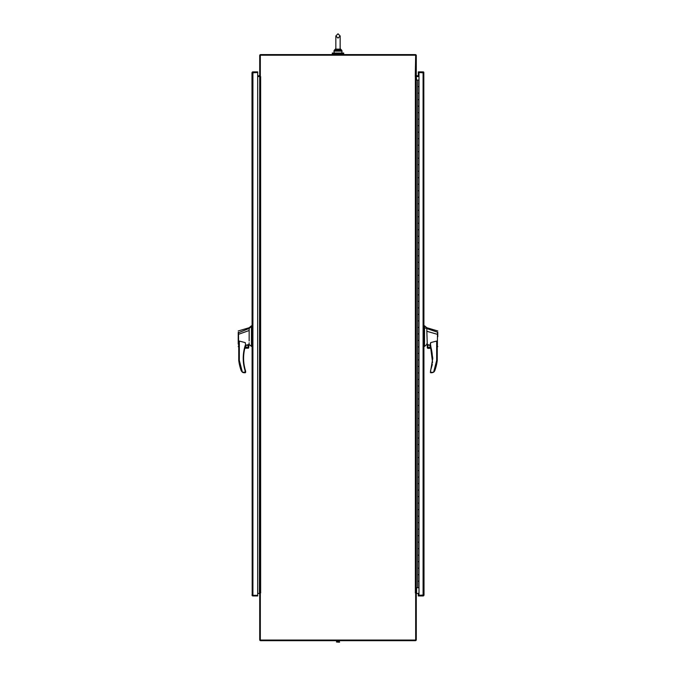 <?xml version="1.0" encoding="UTF-8"?>
<svg xmlns="http://www.w3.org/2000/svg" width="676" height="676" viewBox="0 0 676 676"><rect width="100%" height="100%" fill="white"/><g stroke="black" fill="none" stroke-linecap="round" stroke-linejoin="round"><path stroke-width="1.01" d="M260.328 76.371L259.711 76.565L259.711 592.683L260.742 592.784L259.711 592.886L259.711 639.75A0.929 0.929 0 0 0 260.64 640.679L415.36 640.679A0.929 0.929 0 0 0 416.289 639.75L416.289 592.886L415.258 592.784L416.289 592.683L416.289 76.565L415.258 76.464L415.672 55.221L260.328 55.221L260.328 76.371L259.711 76.371L259.711 55.533A0.929 0.929 0 0 1 260.64 54.595L415.36 54.595A0.929 0.929 0 0 1 416.289 55.533L416.289 76.371L415.672 76.371M416.027 592.886A0.929 0.929 0 0 1 416.602 592.683L416.289 592.683M416.289 593.621L419.002 593.308M257.683 593.308L259.711 593.621M259.711 592.683L259.398 592.683A0.929 0.929 0 0 1 259.973 592.886M259.711 75.627L257.683 75.94M419.002 76.565L416.602 76.565A0.929 0.929 0 0 1 416.027 76.371M259.973 76.371A0.929 0.929 0 0 1 259.398 76.565L257.683 76.565M419.002 75.94L416.289 75.627M332.305 53.041L343.695 53.041L343.695 53.784L332.305 53.784L332.305 53.041M417.667 587.714L419.002 587.714L418.985 581.208L417.667 581.208L418.985 581.208L418.985 574.701L417.667 574.701L417.667 568.195L418.224 568.195L417.667 568.195L417.667 555.173L418.224 555.173L417.667 555.173L417.667 542.16L418.224 542.16L417.667 542.16L417.667 529.147L418.224 529.147L417.667 529.147L417.667 516.134L418.224 516.134L417.667 516.134L417.667 503.113L418.224 503.113L417.667 503.113L417.667 490.1L418.224 490.1L417.667 490.1L417.667 477.087L418.224 477.087L417.667 477.087L417.667 464.066L418.224 464.066L417.667 464.066L417.667 451.053L418.224 451.053L417.667 451.053L417.667 438.04L418.224 438.04L417.667 438.04L417.667 425.027L418.224 425.027L417.667 425.027L417.667 412.005L418.224 412.005L417.667 412.005L417.667 398.992L418.224 398.992L417.667 398.992L417.667 385.979L418.224 385.979L417.667 385.979L417.667 372.958L418.224 372.958L417.667 372.958L417.667 359.945L418.224 359.945L417.667 359.945L417.667 346.932L418.224 346.932L417.667 346.932L417.667 333.919L418.224 333.919L417.667 333.919L417.667 320.897L418.224 320.897L417.667 320.897L417.667 307.884L418.224 307.884L417.667 307.884L417.667 294.871L418.224 294.871L417.667 294.871L417.667 281.85L418.224 281.85L417.667 281.85L417.667 268.837L418.224 268.837L417.667 268.837L417.667 255.824L418.224 255.824L417.667 255.824L417.667 242.811L418.224 242.811L417.667 242.811L417.667 229.789L418.224 229.789L417.667 229.789L417.667 216.776L418.224 216.776L417.667 216.776L417.667 203.763L418.224 203.763L417.667 203.763L417.667 190.75L418.224 190.75L417.667 190.75L417.667 177.729L418.224 177.729L417.667 177.729L417.667 164.716L418.224 164.716L417.667 164.716L417.667 151.703L418.224 151.703L417.667 151.703L417.667 138.681L418.224 138.681L417.667 138.681L417.667 125.668L418.224 125.668L417.667 125.668L417.667 112.655L418.224 112.655L417.667 112.655L417.667 99.642L418.224 99.642L417.667 99.642L417.667 86.621L418.224 86.621L417.667 86.621L417.667 80.114L419.002 80.114L418.985 86.621L418.224 86.621L418.985 86.621L418.985 93.127L417.667 93.127L418.985 93.127L418.985 99.642L418.224 99.642L418.985 99.642L418.985 106.149L417.667 106.149L418.985 106.149L418.985 112.655L418.224 112.655L418.985 112.655L418.985 119.162L417.667 119.162L418.985 119.162L418.985 125.668L418.224 125.668L418.985 125.668L418.985 132.175L417.667 132.175L418.985 132.175L418.985 138.681L418.224 138.681L418.985 138.681L418.985 145.196L417.667 145.196L418.985 145.196L418.985 151.703L418.224 151.703L418.985 151.703L418.985 158.209L417.667 158.209L418.985 158.209L418.985 164.716L418.224 164.716L418.985 164.716L418.985 171.222L417.667 171.222L418.985 171.222L418.985 177.729L418.224 177.729L418.985 177.729L418.985 184.235L417.667 184.235L418.985 184.235L418.985 190.75L418.224 190.75L418.985 190.75L418.985 197.257L417.667 197.257L418.985 197.257L418.985 203.763L418.224 203.763L418.985 203.763L418.985 210.27L417.667 210.27L418.985 210.27L418.985 216.776L418.224 216.776L418.985 216.776L418.985 223.283L417.667 223.283L418.985 223.283L418.985 229.789L418.224 229.789L418.985 229.789L418.985 236.296L417.667 236.296L418.985 236.296L418.985 242.811L418.224 242.811L418.985 242.811L418.985 249.317L417.667 249.317L418.985 249.317L418.985 255.824L418.224 255.824L418.985 255.824L418.985 262.33L417.667 262.33L418.985 262.33L418.985 268.837L418.224 268.837L418.985 268.837L418.985 275.343L417.667 275.343L418.985 275.343L418.985 281.85L418.224 281.85L418.985 281.85L418.985 288.365L417.667 288.365L418.985 288.365L418.985 294.871L418.224 294.871L418.985 294.871L418.985 301.378L417.667 301.378L418.985 301.378L418.985 307.884L418.224 307.884L418.985 307.884L418.985 314.391L417.667 314.391L418.985 314.391L418.985 320.897L418.224 320.897L418.985 320.897L418.985 327.404L417.667 327.404L418.985 327.404L418.985 333.919L418.224 333.919L418.985 333.919L418.985 340.425L417.667 340.425L418.985 340.425L418.985 346.932L418.224 346.932L418.985 346.932L418.985 353.438L417.667 353.438L418.985 353.438L418.985 359.945L418.224 359.945L418.985 359.945L418.985 366.451L417.667 366.451L418.985 366.451L418.985 372.958L418.224 372.958L418.985 372.958L418.985 379.473L417.667 379.473L418.985 379.473L418.985 385.979L418.224 385.979L418.985 385.979L418.985 392.486L417.667 392.486L418.985 392.486L418.985 398.992L418.224 398.992L418.985 398.992L418.985 405.499L417.667 405.499L418.985 405.499L418.985 412.005L418.224 412.005L418.985 412.005L418.985 418.512L417.667 418.512L418.985 418.512L418.985 425.027L418.224 425.027L418.985 425.027L418.985 431.533L417.667 431.533L418.985 431.533L418.985 438.04L418.224 438.04L418.985 438.04L418.985 444.546L417.667 444.546L418.985 444.546L418.985 451.053L418.224 451.053L418.985 451.053L418.985 457.559L417.667 457.559L418.985 457.559L418.985 464.066L418.224 464.066L418.985 464.066L418.985 470.58L417.667 470.58L418.985 470.58L418.985 477.087L418.224 477.087L418.985 477.087L418.985 483.593L417.667 483.593L418.985 483.593L418.985 490.1L418.224 490.1L418.985 490.1L418.985 496.607L417.667 496.607L418.985 496.607L418.985 503.113L418.224 503.113L418.985 503.113L418.985 509.62L417.667 509.62L418.985 509.62L418.985 516.134L418.224 516.134L418.985 516.134L418.985 522.641L417.667 522.641L418.985 522.641L418.985 529.147L418.224 529.147L418.985 529.147L418.985 535.654L417.667 535.654L418.985 535.654L418.985 542.16L418.224 542.16L418.985 542.16L418.985 548.667L417.667 548.667L418.985 548.667L418.985 555.173L418.224 555.173L418.985 555.173L418.985 561.688L417.667 561.688L418.985 561.688L418.985 568.195L418.224 568.195L418.985 568.195L418.985 574.701L417.667 574.701L417.667 587.714L416.289 587.714M417.667 80.114L416.289 80.114M423.396 595.024L418.317 595.336L418.317 593.308M418.317 75.94L418.317 72.493L423.396 72.805M419.002 72.493L418.317 72.493L418.317 71.876L423.083 71.876A0.929 0.929 0 0 1 423.818 72.239L424.013 595.024L423.083 595.336L424.013 595.024L423.818 595.59A0.929 0.929 0 0 1 423.083 595.953L418.317 595.953L418.317 595.336L423.083 595.336L423.083 72.493L423.818 72.493L419.002 72.493L419.002 595.336M339.589 642.2L336.428 642.006L339.589 642.2M338.008 642.2L338.008 641L336.623 641L336.623 642.006M339.394 642.006L339.394 641L338.008 641M260.336 592.886L260.328 640.062L415.672 640.062L415.664 592.886M416.602 80.114L416.289 76.565M259.711 76.565L259.398 592.683M252.604 72.805L257.683 72.493L257.683 595.336L252.917 595.336L257.683 595.336L257.683 595.953L252.917 595.953A0.929 0.929 0 0 1 252.182 595.59L252.917 595.336L252.604 595.024M252.182 595.59L251.987 72.805L252.917 72.493L251.987 72.805L252.182 72.239A0.929 0.929 0 0 1 252.917 71.876L257.683 71.876L257.683 72.493L252.917 72.493L252.917 595.336L251.987 595.024L252.511 595.336M245.253 342.622L245.641 345.343L245.253 342.622L239.329 341.076L238.746 343.104L238.746 360.485L239.329 360.443L242.405 372.214L245.058 372.214L245.253 372.797L245.058 370.625L245.641 371.251L245.058 370.625C242.54 362.184 242.608 353.751 245.253 345.343L243.842 351.055M243.36 354.739L243.216 358.491M245.641 345.259L246.47 345.064L245.718 346.256C246.596 347.954 247.475 347.954 248.354 346.256L247.01 344.937L248.54 344.583L248.54 347.582L244.999 347.582L245.253 345.343M245.81 346.256A1.217 1.217 0 0 0 247.036 347.472A1.217 1.217 0 0 0 248.253 346.256A1.217 1.217 0 0 0 247.036 345.039A1.217 1.217 0 0 0 245.81 346.256M251.464 326.44L251.987 325.781L251.987 346.408L251.464 346.408L251.464 326.44L249.157 328.46L238.518 332.727L238.611 346.027C238.729 347.287 238.738 347.287 238.628 346.036M249.157 341.017L249.157 330.505L238.222 334.417L238.222 344.042L238.222 334.443M248.54 344.566L248.734 347.582L249.157 342.774M246.47 345.064L247.01 344.937M249.157 330.505L249.157 328.46M243.428 362.53L243.673 364.499M239.329 341.076L239.329 360.443L238.746 360.485A48.157 48.157 0 0 0 241.18 370.642L242.397 372.222L244.247 372.797L245.641 372.408L245.625 371.132M238.222 334.417L238.222 332.406M238.501 332.186L238.222 332.896M241.383 371.09L241.18 370.642M243.309 372.662L242.397 372.222M245.43 370.516A41.76 41.76 0 0 1 245.625 345.461L245.625 345.461A41.76 41.76 0 0 0 245.43 370.516L245.641 371.251M244.999 347.582L248.734 347.582L244.999 347.582M244.839 348.199L248.447 348.199L244.839 348.199M248.447 348.199L248.734 347.582M245.058 372.214L245.641 372.408M432.581 362.488L430.375 345.461A41.76 41.76 0 0 1 430.57 370.516L432.327 364.499M427.46 344.566L430.358 345.208L430.358 343.56L432.784 358.297L430.358 372.408L431.753 372.797L433.603 372.222L436.671 360.443L437.254 360.485L437.254 343.095L436.671 341.067L430.747 342.58L430.375 345.461L431.001 347.582L427.266 347.582L427.266 344.549L427.266 347.582M437.778 330.961L426.843 327.733L424.536 325.781L424.536 346.408L426.843 344.456L426.843 343.729M424.536 325.781L424.013 325.781L424.013 346.408L424.536 346.408M427.646 346.256C428.525 347.954 429.404 347.954 430.282 346.256C429.404 344.557 428.525 344.557 427.646 346.256M427.747 346.256A1.217 1.217 0 0 0 428.964 347.472A1.217 1.217 0 0 0 430.19 346.256A1.217 1.217 0 0 0 428.964 345.039A1.217 1.217 0 0 0 427.747 346.256M437.778 336.741L437.778 334.443L426.843 331.274L427.266 344.557M437.778 334.417L437.778 332.389M437.778 346.602L437.254 346.974M437.389 346.027C437.271 347.287 437.262 347.287 437.372 346.036L437.499 332.186L424.536 327.775M430.358 343.56L430.747 342.58M426.843 331.274L426.843 328.46M437.778 332.288L437.482 332.727M434.051 371.851L434.82 370.642A48.157 48.157 0 0 0 437.254 360.485M430.57 370.516L430.747 372.797M431.161 348.199L428.077 348.394M427.553 348.199L427.291 347.777L431.051 347.777M431.753 372.797L433.603 372.222L430.358 372.408M437.778 335.685L437.778 334.443M335.845 48.942L335.845 35.955L335.845 48.942L335.845 35.955L338 33.8L340.155 35.955L340.155 48.579L341.71 50.235L340.712 50.235L340.865 50.641L340.62 49.542M335.879 49.128L340.121 49.128L340.231 49.77L337.806 50.328M335.845 42.698L335.845 35.955L335.845 42.698L335.845 35.955L338 33.8L340.155 35.955L340.121 49.128M338 49.483L338 50.354L335.769 49.77L335.288 50.235L335.845 48.664L335.135 50.641L338 50.354L338 51.122L335.034 51.122L335.38 49.542M338 50.354L340.865 50.641L340.966 51.122L338 51.122M340.231 49.77L340.712 50.235M260.64 76.565L260.64 592.683M415.36 592.683L415.36 76.565M416.602 587.714L416.602 592.683M251.464 326.829L251.987 326.829M251.464 327.395L251.987 327.395M251.464 343.602L251.987 343.602M424.013 326.829L424.536 326.829M436.671 360.443L436.671 341.067M424.536 343.602L424.013 343.602M424.536 327.395L424.013 327.395M340.966 51.122L342.064 51.122L341.743 53.041L334.257 53.041L333.936 51.122L335.034 51.122M335.288 50.235L334.29 50.235L333.936 51.097M333.116 54.595L333.116 53.784M342.884 54.595L342.884 53.784M238.222 346.602L238.746 346.974M249.157 344.456L251.464 346.408M238.222 330.961L249.157 327.733L251.464 325.781M334.29 50.235L335.845 48.579L333.936 51.122M342.064 51.122L341.71 50.235L342.064 51.122M341.71 50.235L340.155 48.579L340.155 35.955L340.155 42.698L340.155 35.955L338 38.109L335.845 35.955"/></g></svg>
